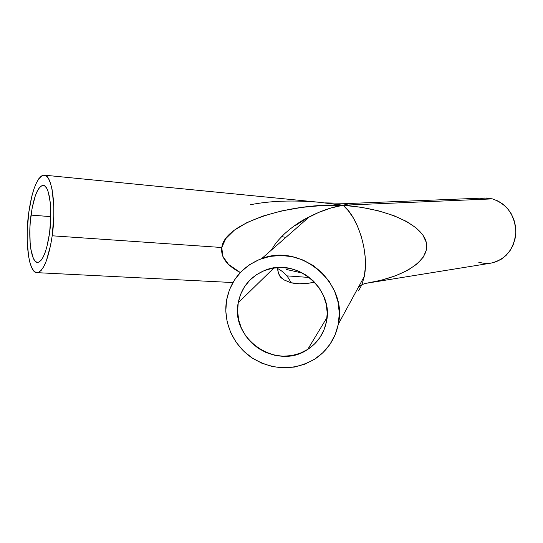 <?xml version="1.0" encoding="UTF-8"?>
<svg xmlns="http://www.w3.org/2000/svg" width="543" height="543" viewBox="0 0 543 543"><rect width="100%" height="100%" fill="white"/><g stroke="black" fill="none" stroke-linecap="round" stroke-linejoin="round"><path stroke-width="0.81" d="M238.221 302.79C241.35 287.376 250.214 276.577 264.808 270.394C295.799 256.893 334.169 288.808 326.472 321.599L324.022 329.879L319.97 337.454L314.485 344.031L307.779 349.366L300.116 353.262L291.795 355.577L283.12 356.228L274.432 355.197L266.05 352.529L258.285 348.321L251.436 342.742L245.755 335.988L241.459 328.318L238.71 320.017L237.61 311.404L238.221 302.79L240.522 294.51L244.431 286.88L249.8 280.195L256.439 274.724L264.095 270.679L272.471 268.228L281.247 267.468L290.071 268.439L298.609 271.106L306.51 275.369L313.474 281.057L319.216 287.946L323.526 295.759L326.221 304.202L327.219 312.924L326.472 321.599C324.001 333.49 317.757 342.762 307.725 349.4C277.263 370.862 230.259 339.314 238.221 302.79L273.896 267.984L238.221 302.79M31.019 215.089C33.727 196.858 37.698 186.955 42.938 185.38C49.27 184.287 52.976 209.462 49.549 233.198L46.807 247.146L45.015 252.807L43.046 257.287L40.976 260.423L38.899 262.113L36.883 262.31L35.01 261.034L33.354 258.366L30.89 249.373L30.164 243.407L29.838 229.648L30.245 222.338L32.125 208.145L35.193 196.159L37.053 191.564L39.042 188.143L41.085 186.045L43.114 185.38L45.049 186.195L46.813 188.489L48.327 192.188L50.37 203.258L50.804 217.716L49.549 233.198C46.766 251.09 42.897 260.823 37.935 262.391C31.236 263.722 27.747 238.262 31.019 215.089L50.832 216.643L31.019 215.089M338.33 324.123C335.316 338.615 327.809 350.045 315.822 358.434C295.12 370.828 274.052 370.781 252.617 358.285C233.517 345.837 222.834 322.257 226.553 300.299C230.632 280.161 242.327 266.274 261.651 258.638C300.849 242.83 348.022 283.215 338.33 324.123L364.285 276.435L338.33 324.123L339.3 313.135L338.058 302.057L334.651 291.347L329.194 281.417L321.904 272.667L313.067 265.446L303.035 260.043L292.195 256.663L280.989 255.441L269.864 256.425L259.242 259.554L249.549 264.699L241.146 271.656L234.359 280.14L229.438 289.813L226.553 300.299L225.8 311.2L227.205 322.101L230.694 332.587L236.137 342.28L243.325 350.805L251.979 357.857L261.787 363.179L272.382 366.559L283.365 367.876L294.333 367.068L304.867 364.156L314.58 359.249L323.078 352.516L330.049 344.201L335.201 334.617L338.33 324.123M358.536 290.899L361.964 284.546L364.285 276.435L365.364 266.98L365.154 256.683L363.688 246.088L361.068 235.723L357.477 226.098L353.12 217.621L348.233 210.596L343.061 205.234L492.386 198.887L484.397 198.025L350.262 203.428L343.061 205.234L319.589 202.308M52.196 235.791C48.66 258.393 43.773 270.692 37.528 272.681C28.976 274.412 24.598 242.09 28.711 212.836L27.231 231.135L27.191 240.067L28.528 255.984L29.865 262.391L31.609 267.421L33.693 270.862L36.055 272.552L38.601 272.382L41.248 270.319L43.874 266.396L46.393 260.749L50.648 245.131L52.196 235.791L53.805 216.005L53.791 206.415L52.148 189.846L50.601 183.548L48.66 178.898L46.406 176.068L43.949 175.111L41.377 176.034L38.784 178.749L36.279 183.127L33.944 188.971L31.861 196.05L28.711 212.836C32.132 189.683 37.182 177.113 43.868 175.111C51.843 173.767 56.567 205.627 52.196 235.791L221.795 247.506L52.196 235.791M480.738 198.426L486.562 198.025L492.386 198.887L343.061 205.234C289.243 202.783 224.551 222.922 221.795 247.506C220.553 257.104 226.723 265.446 240.298 272.545L228.481 264.387L222.759 256.215L221.795 247.506L225.698 238.703L234.25 230.252L246.963 222.576L263.077 216.046L281.708 210.922L301.881 207.378L322.63 205.485L343.061 205.234L361.699 207.385L378.838 210.935L393.919 215.686L406.497 221.435L416.23 227.965L422.875 235.024L426.296 242.395L426.425 249.834L423.296 257.104L416.99 264L407.698 270.285L395.65 275.763L381.193 280.229L366.403 283.256M325.495 202.892L350.262 203.428L343.061 205.234C388.116 208.634 421.836 224.707 426.201 242.035C430.694 259.384 406.503 276.699 366.41 283.256L490.947 263.138C505.866 259.473 514.167 249.169 515.843 232.241C514.995 215.157 507.176 204.039 492.386 198.887L497.979 200.998L503.13 204.277L507.617 208.6L511.255 213.813L513.909 219.705L515.456 226.037L515.83 232.553L515.029 239.001L513.074 245.117L510.053 250.649L506.103 255.386L501.372 259.147L496.064 261.787L490.899 263.145M490.383 263.219L484.553 263.403L478.804 262.337M364.733 283.514L366.41 283.256C364.57 283.405 361.971 284.6 358.618 286.847M364.285 276.435C369.416 252.088 357.403 216.324 343.061 205.234L331.142 207.955L318.775 212.367L306.496 218.395L294.903 225.854M44.669 175.192L318.836 202.24L343.061 205.234C332.119 206.998 320.872 210.874 309.32 216.854C301.155 220.689 292.881 226.35 284.491 233.823C275.416 242.911 275.308 243.943 271.29 250.187M318.836 202.24C292.555 200.021 269.695 200.862 250.255 204.779M290.885 282.727C288.272 276.441 283.772 271.676 277.398 268.425C283.772 271.676 288.272 276.441 290.885 282.727L299.308 283.779L308.892 283.168L314.54 282.15C305.716 284.104 297.829 284.294 290.885 282.727L284.227 279.998L280.989 277.344L278.545 273.597L277.385 267.59C278.05 273.421 279.645 277.052 282.17 278.484M287.559 281.668L288.163 281.898M285.883 237.4L281.661 236.605M308.383 277.405L287.6 275.912M286.623 269.525L302.94 273.197L286.623 269.525M42.938 185.38L43.603 185.441M37.535 272.681L232.899 282.55M261.651 258.638L309.32 216.854M327.049 317.445L307.725 349.4"/></g></svg>

